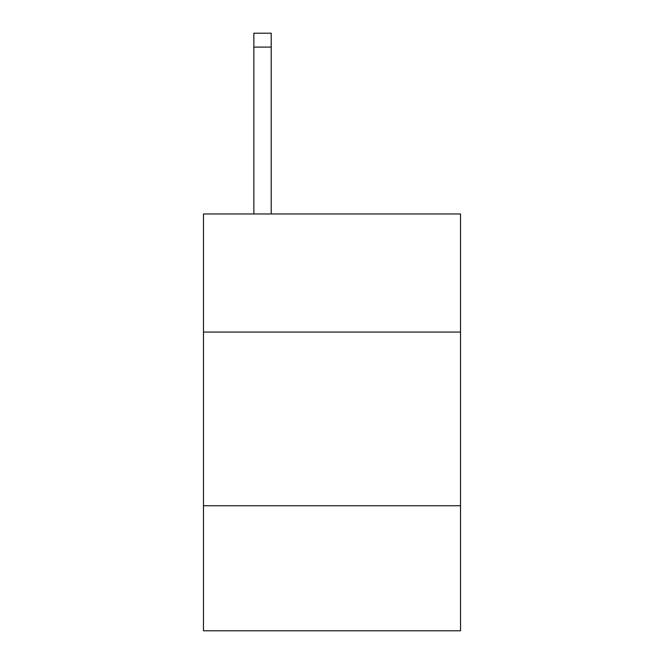 <?xml version="1.0" encoding="UTF-8"?>
<svg xmlns="http://www.w3.org/2000/svg" width="664" height="664" viewBox="0 0 664 664"><rect width="100%" height="100%" fill="white"/><g stroke="black" fill="none" stroke-linecap="round" stroke-linejoin="round"><path stroke-width="1" d="M460.526 332.066L460.526 213.966L203.475 213.966L203.475 332.066L460.526 332.066L460.526 630.8L203.475 630.8L203.475 332.066M460.526 505.752L203.475 505.752M271.211 213.966L271.211 47.094L253.847 47.094L253.847 33.2L271.211 33.2L271.211 47.094M253.847 213.966L253.847 47.094"/></g></svg>
